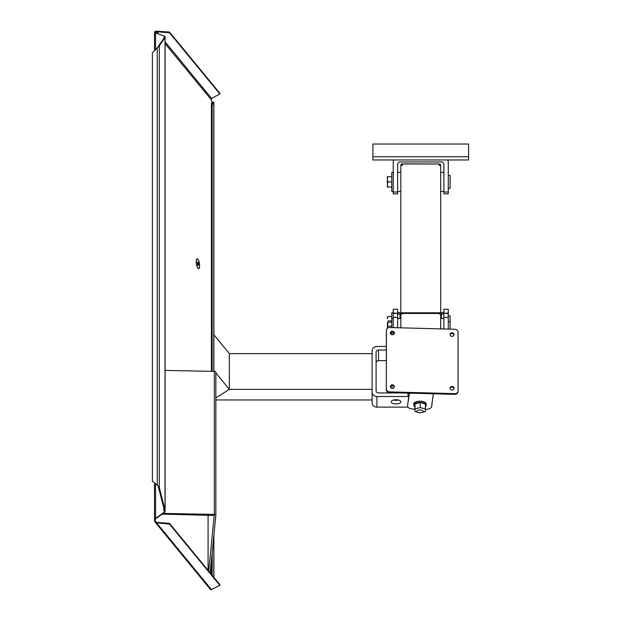 <?xml version="1.0" encoding="UTF-8"?>
<svg xmlns="http://www.w3.org/2000/svg" width="621" height="621" viewBox="0 0 621 621"><rect width="100%" height="100%" fill="white"/><g stroke="black" fill="none" stroke-linecap="round" stroke-linejoin="round"><path stroke-width="0.93" d="M461.915 159.97L455.379 159.97M393.248 191.392L391.773 191.392L391.773 172.413L393.248 172.413M448.277 175.518L450.116 175.518L450.116 188.279L448.277 188.279M393.885 159.97A4.782 4.782 0 0 0 393.248 162.36L393.248 193.861L397.634 193.861L397.634 164.355A2.391 2.391 0 0 1 400.025 161.965L441.5 161.965A2.391 2.391 0 0 1 443.891 164.355L443.891 193.861L448.277 193.861L448.277 162.36A4.782 4.782 0 0 0 447.64 159.97M397.634 192.029L393.248 192.029M448.277 192.029L443.891 192.029M372.91 156.779L372.91 144.018L468.614 144.018L468.614 159.97L372.91 159.97L372.91 156.779L468.614 156.779M391.773 327.577L391.773 312.813L393.248 312.813M448.277 315.926L450.116 315.926L450.116 329.153M393.248 334.595L393.248 332.119M393.248 327.616L393.248 313.869A4.782 0.567 180 0 1 398.03 313.302A4.782 0.567 0 0 1 393.248 312.736L393.248 317.37L397.634 317.37L397.634 327.733M443.891 328.983L443.891 314.102L440.142 313.822M401.383 313.822L397.634 314.102L397.634 317.37M443.495 313.302A4.782 0.567 180 0 1 448.277 313.869L448.277 312.736A4.782 0.567 0 0 1 443.495 313.302M443.891 317.37L448.277 317.37L448.277 313.869M448.277 317.37L448.277 329.099M448.277 312.736L448.277 309.227L443.891 309.227L443.891 312.503L441.5 312.782L400.025 312.782L397.634 312.503L397.634 309.227L393.248 309.227L393.248 312.736M400.824 312.782L400.824 165.318L402.416 165.318L402.416 163.991A1.591 1.327 180 0 0 400.824 165.318L402.416 163.859L439.109 163.991L402.416 163.991M440.7 312.782L440.7 165.318A1.591 1.327 180 0 0 439.109 163.991L440.7 165.318L439.109 165.318L439.109 163.991M440.7 328.897L440.7 313.939L439.109 313.939L439.109 313.458L440.266 313.939A1.591 1.56 180 0 0 439.109 313.458L402.416 313.442L402.416 313.939L400.824 313.939L400.824 327.826M391.773 334.641L391.773 331.925M199.271 262.993A4.782 1.467 80.8 0 0 196.88 259.143A4.782 1.467 80.8 0 0 196.461 263.964A4.782 1.467 80.8 0 0 198.378 268.412A4.782 1.467 80.8 0 0 199.271 262.993M197.952 265.431L197.385 264.018L197.346 262.318L197.866 262.031L198.433 263.451L198.472 265.144L197.952 265.431M198.472 265.144L197.874 265.245M198.433 263.451L197.377 263.622M409.472 393.132L407.687 404.682A6.381 2.826 180 0 0 407.671 404.853A6.381 2.826 180 0 0 407.687 405.024M407.687 404.682L409.27 393.124M414.952 409.138L413.664 409.099A6.381 2.826 0 0 1 407.671 406.281A6.381 2.826 0 0 1 407.687 406.111M433.349 393.776L431.564 406.755A6.381 2.826 0 0 1 425.385 409.402M394.281 333.578A1.995 1.785 7.8 0 0 390.407 333.042M392.387 334.75A1.995 1.785 -172.2 0 1 390.415 332.685A1.995 1.785 -172.2 0 1 394.366 333.229A1.995 1.785 -172.2 0 1 392.387 334.75M394.281 387.217A1.995 1.785 7.8 0 0 390.407 386.689M392.387 388.389A1.995 1.785 -172.2 0 1 390.415 386.324A1.995 1.785 -172.2 0 1 394.366 386.875A1.995 1.785 -172.2 0 1 392.387 388.389M453.982 388.831A1.995 1.785 7.8 0 0 450.116 388.296M452.096 389.996A1.995 1.785 -172.2 0 1 450.124 387.939A1.995 1.785 -172.2 0 1 454.075 388.482A1.995 1.785 -172.2 0 1 452.096 389.996M453.982 335.185A1.995 1.785 7.8 0 0 450.116 334.657M452.096 336.357A1.995 1.785 -172.2 0 1 450.124 334.3A1.995 1.785 -172.2 0 1 454.075 334.843A1.995 1.785 -172.2 0 1 452.096 336.357M386.324 331.001L386.417 330.294A3.19 2.857 -172.2 0 1 386.441 329.945L386.347 330.651A3.19 2.857 7.8 0 0 386.324 331.001L386.324 389.646A3.19 2.857 7.8 0 0 389.507 392.596L454.789 394.351A3.19 2.857 7.8 0 0 457.949 391.929L458.042 391.222A3.19 2.857 -172.2 0 1 454.882 393.652L454.789 394.351M386.441 329.945A3.19 2.857 -172.2 0 1 389.608 327.523L454.882 329.277A3.19 2.857 -172.2 0 1 458.065 332.227L458.065 390.873A3.19 2.857 -172.2 0 1 458.042 391.222M386.417 330.294L386.324 389.646M389.507 392.596L389.608 391.89A3.19 2.857 -172.2 0 1 386.417 388.94M389.608 391.89L454.882 393.652M422.063 412.391L425.315 411.591L425.401 408.936L420.254 407.586L415.03 408.874L415.03 403.867L414.952 411.529L417.405 412.173M415.03 408.874L414.952 411.529M419.509 412.732L420.906 412.678M425.401 408.936L425.401 403.937L420.254 402.579L415.03 403.867M420.254 407.586L420.254 402.579M425.401 406.553A6.264 2.771 180 0 0 426.223 405.179L426.223 403.968A6.264 2.771 180 0 0 420.169 401.197A6.264 2.771 180 0 0 413.702 403.968L413.702 405.179A6.264 2.771 180 0 0 414.952 406.84M426.223 405.179A6.264 2.771 180 0 0 420.169 402.408A6.264 2.771 180 0 0 413.702 405.179M421.054 412.655A3.19 1.413 180 0 0 423.157 411.335A3.19 1.413 180 0 0 419.967 409.922A3.19 1.413 180 0 0 416.776 411.335A3.19 1.413 180 0 0 421.054 412.655M163.168 513.435L214.33 514.421A1.591 0.706 0 0 1 215.852 515.127A1.591 0.706 0 0 1 215.852 515.158L210.162 572.834M165.124 370.426L214.33 371.381L214.33 514.421M208.734 571.103L214.222 515.461L162.461 514.126M215.852 515.096L215.852 372.119A1.591 0.706 180 0 0 215.852 372.088A1.591 0.706 180 0 0 214.33 371.381M196.531 264.631A4.945 1.514 -99.2 0 1 196.733 259.112A4.945 1.514 -99.2 0 1 199.403 263.49A4.945 1.514 -99.2 0 1 198.246 268.489A4.945 1.514 -99.2 0 1 196.531 264.631M154.885 32.416L154.606 31.873L155.824 31.089L154.885 32.61L165.101 36.53L165.124 37.462L159.302 45.76L152.386 52.917L152.386 481.213L158.076 485.754L159.302 487.64L165.124 510.361L165.101 511.533L164.076 512.791L155.832 518.659L155.351 519.521L154.885 518.946L165.101 511.533M154.885 519.14L155.824 522.766L154.606 521.073L154.885 518.946M152.386 481.213L158.076 485.87M158.076 485.948L164.278 509.748L163.804 510.912L165.101 510.703M155.18 522.222L210.752 589.803L219.881 585.37L169.502 524.108L155.824 522.766M155.902 522.859L155.902 521.617L156.803 522.401L169.502 523.394L169.502 524.108M211.551 102.876L212.506 102.061L213.896 102.271L212.157 104.817L211.412 104.941L213.096 102.512L211.551 102.876L211.551 104.747M211.21 98.77L212.017 102.217M155.824 31.089L156.539 33.192M155.902 31.174L169.502 32.051L219.881 93.305L219.881 94.019L169.502 32.766L156.803 31.772L155.902 32.416M165.124 43.633L211 99.422L211.598 98.397L219.881 94.019M211.412 574.355L211.412 560.181M211.412 371.319L211.412 104.941M158.076 46.552L164.278 37.827L163.804 37.57L165.101 37.361M169.502 523.394L219.881 584.656L219.881 585.37M169.502 32.051L169.502 32.766M212.157 575.263L212.157 552.581M212.157 371.335L212.157 104.817M393.473 400.033A4.782 2.119 180 0 0 396.035 400.359A4.782 2.119 180 0 0 398.604 400.033M396.035 403.937A4.782 2.119 0 0 1 391.253 401.818A4.782 2.119 0 0 1 396.035 399.699A4.782 2.119 0 0 1 400.824 401.818A4.782 2.119 0 0 1 396.035 403.937M392.053 385.525L392.053 388.35M386.324 350.034L378.492 350.034A2.391 2.142 0 0 0 376.101 352.185L376.101 390.803A2.391 2.142 0 0 0 378.492 392.946L402.672 392.946M376.101 362.773A2.391 2.142 180 0 1 378.492 360.622L386.324 360.622M431.727 405.606A4.782 2.119 0 0 0 431.929 404.993L431.929 404.124M376.893 396.524A4.782 4.293 180 0 1 372.111 392.231L372.111 402.819A4.782 4.293 0 0 0 376.893 407.112L376.893 396.524L407.997 396.524L407.997 393.349L409.247 393.349M376.893 407.112L407.958 407.112M215.852 399.963L372.111 399.963L372.111 350.749A4.782 4.293 180 0 1 376.893 346.456L386.324 346.456M215.852 372.965L229.351 389.375L215.852 397.906L229.351 389.375L229.351 353.613L229.351 389.375L372.111 389.375L372.111 353.613L229.351 353.613L213.896 334.82M213.896 370.574L214.563 371.389M387.45 322.757L387.38 328.268M387.465 316.982L387.38 318.759L387.846 316.578L387.38 317.261M391.773 316.578L387.846 316.578M391.773 320.941L387.846 320.941M387.434 328.23L387.846 322.206L387.38 323.122M391.773 326.227L387.846 326.227M391.773 322.206L387.846 322.206M391.773 332.072L391.331 332.072M391.773 333.904L390.733 333.904M387.846 176.713L387.38 176.713L387.38 179.306L387.846 176.713L391.773 176.713M387.38 187.084L387.846 187.084L387.38 184.491L387.38 187.084M387.38 184.491L387.846 181.899L387.38 179.306L387.38 184.491M391.773 181.899L387.846 181.899M391.773 187.084L387.846 187.084M441.5 318.488L441.5 313.822M400.025 318.488L400.025 313.822M401.259 313.939L402.416 313.442A1.591 1.56 180 0 0 401.267 313.939M208.089 570.311L208.089 515.003L208.082 570.311M155.56 518.325L155.56 483.844M155.56 49.377L155.56 32.812M159.302 487.64L159.302 45.76M157.253 47.483L157.253 485.071M165.031 37.71L165.031 509.624M211.598 589.74L156.803 523.115M156.484 522.331L155.902 521.617M213.795 102.519L213.795 371.366M213.795 535.993L213.795 577.251M211.598 98.397L165.124 41.886M158.658 34.023L156.803 31.772M163.804 37.57L163.804 38.502M163.804 507.916L163.804 510.912M378.492 360.622L378.492 350.034M400.824 172.327L397.634 172.327M400.824 191.47L397.634 191.47M443.891 172.327L440.7 172.327M443.891 191.47L440.7 191.47M442.827 312.736L440.7 312.736M400.824 312.736L398.698 312.736M450.116 321.678L448.277 321.678M400.824 318.488L397.634 318.488M443.891 318.488L440.7 318.488M439.109 313.442L402.416 313.442M393.248 318.565L391.773 318.565M407.671 406.281L407.671 404.853M215.852 372.088L215.852 515.127M154.505 520.344L154.505 483.014M154.505 50.549L154.505 32.121M165.124 510.361L165.124 37.462M213.896 577.367L213.896 535.015M213.896 371.374L213.896 102.271"/></g></svg>
